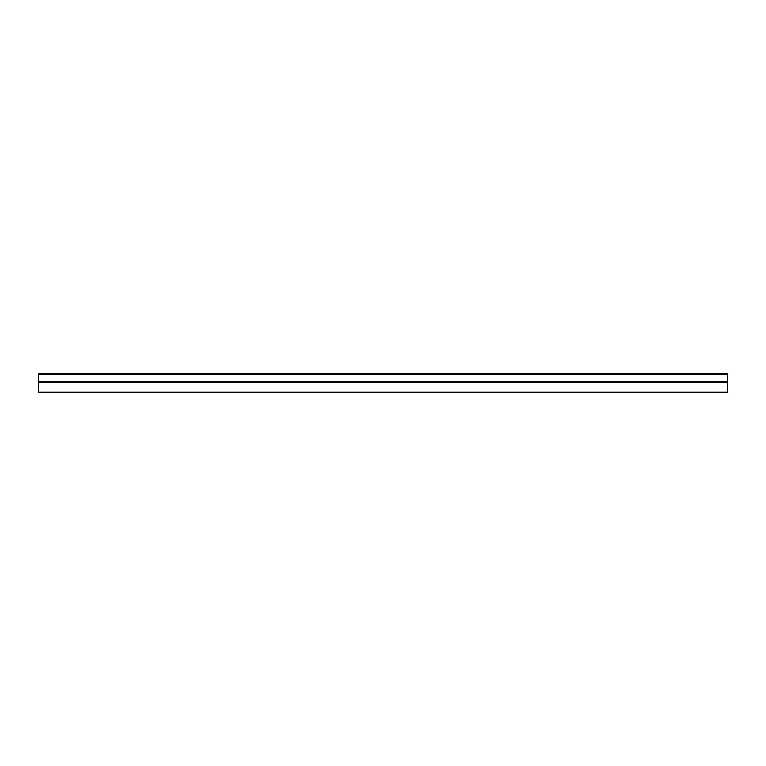 <?xml version="1.0" encoding="UTF-8"?>
<svg xmlns="http://www.w3.org/2000/svg" width="766" height="766" viewBox="0 0 766 766"><rect width="100%" height="100%" fill="white"/><g stroke="black" fill="none" stroke-linecap="round" stroke-linejoin="round"><path stroke-width="1.15" d="M38.3 373.521L38.3 392.479L727.7 392.479L38.3 392.479L727.7 392.479L727.7 382.349L727.7 392.135L38.3 392.135L38.3 382.004L727.7 382.004L38.3 382.349L727.7 382.349L727.7 381.765L38.3 382.004L727.7 381.899L727.7 374.335L727.7 381.765L38.3 381.765L38.3 373.521L727.7 373.521L727.7 374.335L38.3 374.335L727.7 374.335L727.7 373.521L38.3 373.521"/></g></svg>
